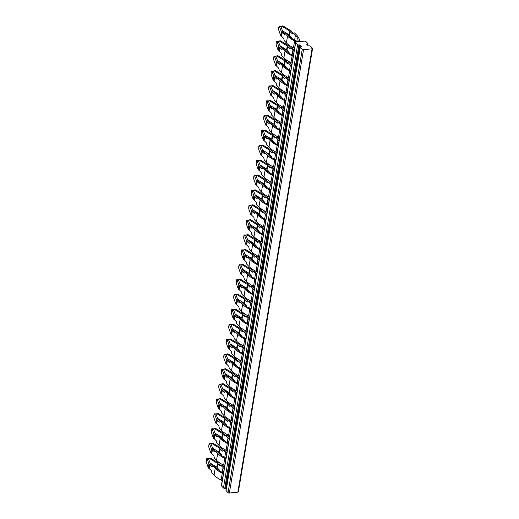 <?xml version="1.0" encoding="UTF-8"?>
<svg xmlns="http://www.w3.org/2000/svg" width="519" height="519" viewBox="0 0 519 519"><rect width="100%" height="100%" fill="white"/><g stroke="black" fill="none" stroke-linecap="round" stroke-linejoin="round"><path stroke-width="0.78" d="M295.681 42.571A0.967 0.435 -170.5 0 1 295.577 42.318L221.386 485.68A0.967 0.435 -170.5 0 0 221.49 485.933L295.681 42.571L297.653 44.595A0.967 0.435 -170.5 0 0 298.944 44.958L299.794 44.868L301.545 46.671L300.696 46.762A0.967 0.435 -170.5 0 0 300.183 47.047L225.986 490.41A0.967 0.435 -170.5 0 0 226.089 490.663L228.062 492.687L302.259 49.324L300.287 47.3A0.967 0.435 -170.5 0 1 300.183 47.047M238.273 491.616A0.967 0.435 -170.5 0 1 238.377 491.869A0.967 0.435 -170.5 0 1 237.864 492.155L229.353 493.05L303.544 49.688A0.967 0.435 -170.5 0 1 302.259 49.324M303.544 49.688L312.055 48.792A0.967 0.435 -170.5 0 0 312.574 48.507L238.377 491.869M295.577 42.318A0.967 0.435 -170.5 0 1 296.096 42.033L304.608 41.137A0.967 0.435 -170.5 0 1 305.892 41.501L307.864 43.525A0.967 0.435 -170.5 0 1 307.968 43.771A0.967 0.435 -170.5 0 1 307.456 44.063L306.606 44.154L308.357 45.957L309.207 45.867A0.967 0.435 -170.5 0 1 310.498 46.23L312.47 48.254A0.967 0.435 -170.5 0 1 312.574 48.507M229.353 493.05A0.967 0.435 -170.5 0 1 228.062 492.687M221.49 485.933L223.462 487.957A0.967 0.435 -170.5 0 0 224.753 488.321L225.603 488.23L226.245 488.892M225.603 488.23L299.794 44.868M296.141 42.026L294.617 40.943A25.645 11.567 -170.5 0 1 287.532 36.09L286.397 42.902A25.645 11.567 -170.5 0 0 293.475 47.754L294.617 40.943M294.578 48.293L293.475 47.754M296.193 41.708A4.84 2.18 -170.5 0 1 296.673 41.968M280.669 35.539L281.311 31.704L279.456 26.508A2.18 0.474 93 0 0 279.248 26.248A2.18 0.474 93 0 0 278.768 27.397A2.18 0.474 93 0 0 278.813 30.336L280.669 35.539A1.453 0.655 9.5 0 0 281.402 36.109L283.698 38.387L284.217 40.664L286.397 42.902M299.619 41.663A4.84 2.18 -170.5 0 1 299.554 41.358L299.482 40.43A25.645 11.567 -170.5 0 0 296.68 35.13L294.507 32.892L293.229 33.021L295.408 35.26A24.192 10.912 -170.5 0 1 298.049 40.261L298.12 41.189A6.293 2.835 -170.5 0 0 298.295 41.799M287.532 36.09L285.359 33.852L286.637 33.716L288.811 35.954A24.192 10.912 -170.5 0 0 295.493 40.534L297.069 41.299A6.293 2.835 -170.5 0 1 297.997 41.831L298.12 41.189M279.456 26.508L280.87 26.579L282.894 31.847A1.933 0.876 9.5 0 1 283.517 32.262L285.184 33.969M285.359 33.852L284.341 34.552L282.044 32.275L281.402 36.109M282.342 30.712L289.258 34.948A1.933 0.876 9.5 0 0 289.472 35.402L291.574 37.556L291.762 38.387M293.229 33.021L292.216 33.729L290.115 31.568A1.933 0.876 9.5 0 1 289.9 31.114L282.245 26.437A2.18 1.466 -107.9 0 0 281.253 26.281A2.18 1.466 -107.9 0 0 280.85 26.527M281.253 26.281L282.271 25.95A2.18 1.466 72.1 0 1 283.264 26.106L290.938 30.699A1.453 0.655 -170.5 0 1 291.347 31.263A1.453 0.655 -170.5 0 1 291.341 31.296L293.053 33.145M293.358 55.611L293.001 55.436A24.192 10.912 -170.5 0 1 286.319 50.862L284.14 48.624L282.861 48.754L285.041 50.992A25.645 11.567 -170.5 0 0 292.126 55.844L290.984 62.663A25.645 11.567 -170.5 0 1 283.899 57.81L285.041 50.992M293.229 56.383L292.126 55.844M292.087 63.201L290.984 62.663M278.178 50.447L278.82 46.613L276.964 41.41A2.18 0.474 93 0 0 276.757 41.157A2.18 0.474 93 0 0 276.277 42.299A2.18 0.474 93 0 0 276.322 45.244L278.178 50.447A1.453 0.655 9.5 0 0 278.911 51.011L281.207 53.288L281.726 55.572L283.899 57.81M290.861 70.519L290.504 70.344A24.192 10.912 -170.5 0 1 283.822 65.764L281.648 63.526L280.37 63.662L282.544 65.9A25.645 11.567 -170.5 0 0 289.628 70.753L288.486 77.571A25.645 11.567 -170.5 0 1 281.408 72.712L282.544 65.9M290.731 71.291L289.628 70.753M289.589 78.103L288.486 77.571M275.68 65.355L276.322 61.521L274.467 56.318A2.18 0.474 93 0 0 274.259 56.058A2.18 0.474 93 0 0 273.779 57.207A2.18 0.474 93 0 0 273.824 60.152L275.68 65.355A1.453 0.655 9.5 0 0 276.413 65.919L278.709 68.197L279.228 70.474L281.408 72.712M288.369 85.427L288.013 85.252A24.192 10.912 -170.5 0 1 281.33 80.672L279.151 78.434L277.873 78.57L280.052 80.808A25.645 11.567 -170.5 0 0 287.137 85.661L285.995 92.473A25.645 11.567 -170.5 0 1 278.911 87.62L280.052 80.808M288.24 86.199L287.137 85.661M287.098 93.011L285.995 92.473M273.189 80.257L273.831 76.429L271.975 71.226A2.18 0.474 93 0 0 271.768 70.967A2.18 0.474 93 0 0 271.288 72.115A2.18 0.474 93 0 0 271.333 75.06L273.189 80.257A1.453 0.655 9.5 0 0 273.922 80.828L276.218 83.105L276.737 85.382L278.911 87.62M285.872 100.329L285.515 100.161A24.192 10.912 -170.5 0 1 278.833 95.58L276.659 93.342L275.381 93.478L277.555 95.71L276.419 102.528A25.645 11.567 -170.5 0 0 283.497 107.381L284.639 100.569A25.645 11.567 -170.5 0 1 277.555 95.71M285.742 101.101L284.639 100.569M281.311 31.704A1.453 0.655 9.5 0 0 282.044 32.275M294.273 50.122A25.645 11.567 9.5 0 0 294.189 50.032L292.009 47.793L290.737 47.93L292.911 50.168A24.192 10.912 9.5 0 1 294.046 51.498M291.782 65.031A25.645 11.567 9.5 0 0 291.691 64.94L289.518 62.702L288.24 62.838L290.419 65.076A24.192 10.912 9.5 0 1 291.548 66.4M289.284 79.932A25.645 11.567 9.5 0 0 289.2 79.848L287.02 77.61L285.748 77.74L287.922 79.978A24.192 10.912 9.5 0 1 289.057 81.308M286.793 94.841A25.645 11.567 9.5 0 0 286.702 94.75L284.529 92.518L283.251 92.648L285.431 94.886A24.192 10.912 9.5 0 1 286.559 96.216M284.6 107.92L283.497 107.381M270.691 95.165L268.836 89.962A2.18 0.474 93 0 1 268.79 87.023A2.18 0.474 93 0 1 269.27 85.875A2.18 0.474 93 0 1 269.478 86.128L271.333 91.331L270.691 95.165A1.453 0.655 9.5 0 0 271.424 95.736L273.721 98.013L274.24 100.29L276.419 102.528M275.381 93.478L274.363 94.179L272.066 91.902L271.424 95.736M269.27 85.875L270.684 85.946A2.18 0.474 93 0 1 270.892 86.206L272.916 91.474A1.933 0.876 9.5 0 1 273.539 91.882L275.206 93.595M271.975 71.226L273.39 71.298L275.407 76.572A1.933 0.876 9.5 0 1 276.037 76.981L277.697 78.687M277.873 78.57L276.861 79.271L274.564 76.994L273.922 80.828M274.467 56.318L275.881 56.396L277.905 61.664A1.933 0.876 9.5 0 1 278.528 62.072L280.195 63.785M280.37 63.662L279.352 64.362L277.055 62.085L276.413 65.919M276.964 41.41L278.379 41.488L280.396 46.755A1.933 0.876 9.5 0 1 281.026 47.164L282.686 48.877M282.861 48.754L281.849 49.461L279.553 47.184L278.911 51.011M280.87 26.579A2.18 0.474 -87 0 0 280.662 26.32L279.248 26.248M279.851 45.62L286.767 49.856A1.933 0.876 9.5 0 0 286.981 50.304L289.077 52.464L289.265 53.295M290.737 47.93L289.719 48.63L287.617 46.476A1.933 0.876 9.5 0 1 287.409 46.022L279.747 41.345A2.18 1.466 -107.9 0 0 278.761 41.189A2.18 1.466 -107.9 0 0 278.353 41.436M278.761 41.189L279.78 40.858A2.18 1.466 72.1 0 1 280.773 41.014L288.441 45.601A1.453 0.655 -170.5 0 1 288.856 46.172A1.453 0.655 -170.5 0 1 288.849 46.204L290.562 48.053M277.354 60.522L284.269 64.758A1.933 0.876 9.5 0 0 284.483 65.212L286.585 67.373L286.773 68.203M288.24 62.838L287.228 63.539L285.126 61.378A1.933 0.876 9.5 0 1 284.912 60.924L277.256 56.247A2.18 1.466 -107.9 0 0 276.264 56.091A2.18 1.466 -107.9 0 0 275.861 56.337M276.264 56.091L277.282 55.76A2.18 1.466 72.1 0 1 278.275 55.916L285.95 60.509A1.453 0.655 -170.5 0 1 286.358 61.08A1.453 0.655 -170.5 0 1 286.352 61.112L288.064 62.955M274.862 75.43L281.778 79.666A1.933 0.876 9.5 0 0 281.992 80.121L284.088 82.281L284.276 83.105M285.748 77.74L284.73 78.447L282.628 76.287A1.933 0.876 9.5 0 1 282.42 75.832L274.759 71.155A2.18 1.466 -107.9 0 0 273.773 70.999A2.18 1.466 -107.9 0 0 273.364 71.246M273.773 70.999L274.791 70.668A2.18 1.466 72.1 0 1 275.784 70.824L283.452 75.417A1.453 0.655 -170.5 0 1 283.867 75.988A1.453 0.655 -170.5 0 1 283.861 76.021L285.573 77.863M272.365 90.338L279.28 94.575A1.933 0.876 9.5 0 0 279.494 95.029L281.596 97.183L281.785 98.013M283.251 92.648L282.239 93.349L280.137 91.195A1.933 0.876 9.5 0 1 279.923 90.741L272.267 86.063A2.18 1.466 -107.9 0 0 271.275 85.907A2.18 1.466 -107.9 0 0 270.873 86.154M271.275 85.907L272.293 85.577A2.18 1.466 72.1 0 1 273.286 85.732L280.961 90.325A1.453 0.655 -170.5 0 1 281.369 90.89A1.453 0.655 -170.5 0 1 281.363 90.922L283.076 92.771M271.333 91.331A1.453 0.655 9.5 0 0 272.066 91.902M273.831 76.429A1.453 0.655 9.5 0 0 274.564 76.994M276.322 61.521A1.453 0.655 9.5 0 0 277.055 62.085M278.82 46.613A1.453 0.655 9.5 0 0 279.553 47.184M273.39 71.298A2.18 0.474 -87 0 0 273.182 71.038L271.768 70.967M275.881 56.396A2.18 0.474 -87 0 0 275.673 56.136L274.259 56.058M278.379 41.488A2.18 0.474 -87 0 0 278.171 41.228L276.757 41.157M283.38 115.237L283.024 115.062A24.192 10.912 -170.5 0 1 276.342 110.482L274.162 108.25L272.884 108.38L275.064 110.618L273.922 117.437A25.645 11.567 -170.5 0 0 281.006 122.289L282.148 115.471A25.645 11.567 -170.5 0 1 275.064 110.618M283.251 116.009L282.148 115.471M282.109 122.828L281.006 122.289M268.2 110.073L268.842 106.239L266.987 101.036A2.18 0.474 93 0 0 266.779 100.777A2.18 0.474 93 0 0 266.299 101.925A2.18 0.474 93 0 0 266.344 104.87L268.2 110.073A1.453 0.655 9.5 0 0 268.933 110.638L271.229 112.915L271.748 115.199L273.922 117.437M266.987 101.036L268.401 101.114L270.418 106.382A1.933 0.876 9.5 0 1 271.048 106.791L272.709 108.503M272.884 108.38L271.872 109.087L269.575 106.804L268.933 110.638M280.883 130.146L280.526 129.971A24.192 10.912 -170.5 0 1 273.844 125.39L271.671 123.152L270.393 123.288L272.566 125.527A25.645 11.567 -170.5 0 0 279.65 130.379L278.508 137.191A25.645 11.567 -170.5 0 1 271.431 132.339L272.566 125.527M280.753 130.918L279.65 130.379M279.611 137.73L278.508 137.191M265.702 124.982L266.344 121.148L264.489 115.945A2.18 0.474 93 0 0 264.281 115.685A2.18 0.474 93 0 0 263.801 116.833A2.18 0.474 93 0 0 263.847 119.779L265.702 124.982A1.453 0.655 9.5 0 0 266.435 125.546L268.732 127.823L269.251 130.1L271.431 132.339M278.385 145.054L278.035 144.879A24.192 10.912 -170.5 0 1 271.353 140.299L269.173 138.06L267.895 138.197L270.075 140.435A25.645 11.567 -170.5 0 0 277.159 145.288L276.017 152.099A25.645 11.567 -170.5 0 1 268.933 147.247L270.075 140.435M278.262 145.826L277.159 145.288M277.12 152.638L276.017 152.099M263.211 139.883L263.847 136.049L261.998 130.853A2.18 0.474 93 0 0 261.79 130.593A2.18 0.474 93 0 0 261.31 131.742A2.18 0.474 93 0 0 261.355 134.68L263.211 139.883A1.453 0.655 9.5 0 0 263.944 140.454L266.241 142.731L266.76 145.009L268.933 147.247M275.894 159.956L275.537 159.781A24.192 10.912 -170.5 0 1 268.855 155.207L266.682 152.969L265.404 153.099L267.577 155.337A25.645 11.567 -170.5 0 0 274.661 160.189L273.519 167.008A25.645 11.567 -170.5 0 1 266.442 162.155L267.577 155.337M275.764 160.728L274.661 160.189M274.622 167.546L273.519 167.008M260.713 154.792L261.355 150.958L259.5 145.755A2.18 0.474 93 0 0 259.292 145.502A2.18 0.474 93 0 0 258.812 146.643A2.18 0.474 93 0 0 258.858 149.589L260.713 154.792A1.453 0.655 9.5 0 0 261.446 155.356L263.743 157.64L264.262 159.917L266.442 162.155M273.396 174.864L273.046 174.689A24.192 10.912 -170.5 0 1 266.364 170.109L264.184 167.877L262.906 168.007L265.086 170.245L263.944 177.057A25.645 11.567 -170.5 0 0 271.028 181.916L272.17 175.098A25.645 11.567 -170.5 0 1 265.086 170.245M273.273 175.636L272.17 175.098M272.131 182.448L271.028 181.916M258.222 169.7L256.367 164.497A2.18 0.474 93 0 1 256.321 161.552A2.18 0.474 93 0 1 256.801 160.403A2.18 0.474 93 0 1 257.009 160.663L258.858 165.866L258.222 169.7A1.453 0.655 9.5 0 0 258.955 170.264L261.252 172.542L261.771 174.825L263.944 177.057M268.842 106.239A1.453 0.655 9.5 0 0 269.575 106.804M262.906 168.007L261.894 168.707L259.597 166.43L258.955 170.264M256.801 160.403L258.215 160.481A2.18 0.474 93 0 1 258.423 160.741L260.441 166.009A1.933 0.876 9.5 0 1 261.07 166.417L262.731 168.13M274.09 170.745A24.192 10.912 9.5 0 0 272.955 169.421L270.782 167.183L269.763 167.884L267.661 165.723A1.933 0.876 9.5 0 1 267.454 165.276L259.792 160.592A2.18 1.466 -107.9 0 0 258.806 160.436A2.18 1.466 -107.9 0 0 258.397 160.682M259.896 164.873L266.811 169.103A1.933 0.876 9.5 0 0 267.026 169.557L269.121 171.718L269.309 172.548M258.806 160.436L259.824 160.112A2.18 1.466 72.1 0 1 260.817 160.261L268.485 164.854A1.453 0.655 -170.5 0 1 268.9 165.425A1.453 0.655 -170.5 0 1 268.894 165.457L270.607 167.3M270.782 167.183L272.053 167.047L274.233 169.285A25.645 11.567 9.5 0 1 274.317 169.376M259.5 145.755L260.914 145.833L262.938 151.1A1.933 0.876 9.5 0 1 263.561 151.509L265.228 153.222M265.404 153.099L264.385 153.806L262.089 151.529L261.446 155.356M261.998 130.853L263.412 130.924L265.43 136.199A1.933 0.876 9.5 0 1 266.059 136.607L267.72 138.314M267.895 138.197L266.883 138.897L264.586 136.62L263.944 140.454M264.489 115.945L265.903 116.016L267.927 121.29A1.933 0.876 9.5 0 1 268.55 121.699L270.217 123.412M270.393 123.288L269.374 123.989L267.077 121.712L266.435 125.546M282.128 114.615L282.933 109.794L280.76 107.556L282.031 107.42L284.211 109.658A25.645 11.567 -170.5 0 1 284.295 109.749M282.933 109.794A24.192 10.912 -170.5 0 1 284.068 111.124M268.401 101.114A2.18 0.474 -87 0 0 268.193 100.855L266.779 100.777M281.804 124.657A25.645 11.567 9.5 0 0 281.713 124.566L279.54 122.328L278.262 122.465L280.442 124.703A24.192 10.912 9.5 0 1 281.57 126.026M279.306 139.559A25.645 11.567 9.5 0 0 279.222 139.475L277.042 137.237L275.771 137.366L277.944 139.605A24.192 10.912 9.5 0 1 279.079 140.934M276.815 154.467A25.645 11.567 9.5 0 0 276.724 154.377L274.551 152.138L273.273 152.275L275.453 154.513A24.192 10.912 9.5 0 1 276.582 155.843M258.858 165.866A1.453 0.655 9.5 0 0 259.597 166.43M261.355 150.958A1.453 0.655 9.5 0 0 262.089 151.529M263.847 136.049A1.453 0.655 9.5 0 0 264.586 136.62M266.344 121.148A1.453 0.655 9.5 0 0 267.077 121.712M270.795 100.641L269.77 100.965A2.18 1.466 -107.9 0 0 268.784 100.816L269.802 100.485A2.18 1.466 72.1 0 1 270.795 100.641L278.463 105.227A1.453 0.655 -170.5 0 1 278.878 105.798A1.453 0.655 -170.5 0 1 278.872 105.831L280.584 107.68M279.287 112.921L279.099 112.091L277.003 109.931A1.933 0.876 -170.5 0 1 276.789 109.483L277.289 105.467L269.77 100.965M280.76 107.556L279.741 108.257L277.639 106.103A1.933 0.876 -170.5 0 1 277.431 105.649M267.376 120.148L274.292 124.385A1.933 0.876 9.5 0 0 274.506 124.839L276.608 126.999L276.796 127.83M278.262 122.465L277.25 123.165L275.148 121.005A1.933 0.876 9.5 0 1 274.934 120.551L267.279 115.873A2.18 1.466 -107.9 0 0 266.286 115.718A2.18 1.466 -107.9 0 0 265.884 115.964M266.286 115.718L267.304 115.387A2.18 1.466 72.1 0 1 268.297 115.542L275.972 120.136A1.453 0.655 -170.5 0 1 276.38 120.706A1.453 0.655 -170.5 0 1 276.374 120.739L278.087 122.581M264.885 135.057L271.8 139.293A1.933 0.876 9.5 0 0 272.014 139.747L274.11 141.901L274.298 142.731M275.771 137.366L274.752 138.073L272.65 135.913A1.933 0.876 9.5 0 1 272.443 135.459L264.781 130.782A2.18 1.466 -107.9 0 0 263.795 130.626A2.18 1.466 -107.9 0 0 263.386 130.872M263.795 130.626L264.813 130.295A2.18 1.466 72.1 0 1 265.806 130.451L273.474 135.044A1.453 0.655 -170.5 0 1 273.889 135.615A1.453 0.655 -170.5 0 1 273.883 135.641L275.595 137.49M262.387 149.965L269.303 154.201A1.933 0.876 9.5 0 0 269.517 154.656L271.619 156.809L271.807 157.64M273.273 152.275L272.254 152.975L270.159 150.821A1.933 0.876 9.5 0 1 269.945 150.367L262.29 145.69A2.18 1.466 -107.9 0 0 261.297 145.534A2.18 1.466 -107.9 0 0 260.895 145.781M261.297 145.534L262.316 145.203A2.18 1.466 72.1 0 1 263.308 145.359L270.983 149.946A1.453 0.655 -170.5 0 1 271.392 150.516A1.453 0.655 -170.5 0 1 271.385 150.549L273.098 152.398M260.914 145.833A2.18 0.474 -87 0 0 260.707 145.573L259.292 145.502M263.412 130.924A2.18 0.474 -87 0 0 263.204 130.665L261.79 130.593M265.903 116.016A2.18 0.474 -87 0 0 265.696 115.763L264.281 115.685M269.874 105.247L276.789 109.483M268.784 100.816A2.18 1.466 -107.9 0 0 268.375 101.056M270.775 190.544L269.672 190.006A25.645 11.567 -170.5 0 1 262.588 185.153L261.453 191.965A25.645 11.567 -170.5 0 0 268.531 196.818L269.672 190.006M269.633 197.356L268.531 196.818M255.724 184.602L256.367 180.774L254.511 175.571A2.18 0.474 93 0 0 254.304 175.312A2.18 0.474 93 0 0 253.823 176.46A2.18 0.474 93 0 0 253.869 179.405L255.724 184.602A1.453 0.655 9.5 0 0 256.457 185.173L258.754 187.45L259.273 189.727L261.453 191.965M269.653 189.143L270.464 184.323L268.284 182.091L269.562 181.955L271.735 184.193A25.645 11.567 -170.5 0 1 271.826 184.277M270.464 184.323A24.192 10.912 -170.5 0 1 271.593 185.653M270.905 189.772L270.548 189.597A24.192 10.912 -170.5 0 1 263.866 185.017L261.693 182.779L260.415 182.915L262.588 185.153M254.511 175.571L255.925 175.643L257.949 180.917A1.933 0.876 9.5 0 1 258.572 181.326L260.24 183.038M260.415 182.915L259.396 183.616L257.1 181.339L256.457 185.173M257.398 179.775L264.314 184.011A1.933 0.876 9.5 0 0 264.528 184.466L266.63 186.626L266.818 187.45M268.284 182.091L267.266 182.792L265.17 180.631A1.933 0.876 9.5 0 1 264.956 180.177L257.301 175.5A2.18 1.466 -107.9 0 0 256.308 175.344A2.18 1.466 -107.9 0 0 255.906 175.591M256.308 175.344L257.327 175.013A2.18 1.466 72.1 0 1 258.319 175.169L265.994 179.762A1.453 0.655 -170.5 0 1 266.403 180.333A1.453 0.655 -170.5 0 1 266.396 180.365L268.109 182.208M268.407 204.674L268.057 204.505A24.192 10.912 -170.5 0 1 261.375 199.925L259.195 197.687L257.917 197.823L260.097 200.062A25.645 11.567 -170.5 0 0 267.181 204.914L266.039 211.726A25.645 11.567 -170.5 0 1 258.955 206.873L260.097 200.062M268.284 205.453L267.181 204.914M267.142 212.265L266.039 211.726M253.233 199.51L253.869 195.676L252.013 190.479A2.18 0.474 93 0 0 251.812 190.22A2.18 0.474 93 0 0 251.332 191.368A2.18 0.474 93 0 0 251.378 194.307L253.233 199.51A1.453 0.655 9.5 0 0 253.966 200.081L256.263 202.358L256.782 204.635L258.955 206.873M265.916 219.582L265.559 219.407A24.192 10.912 -170.5 0 1 258.877 214.834L256.704 212.595L255.426 212.725L257.599 214.963A25.645 11.567 -170.5 0 0 264.684 219.816L263.542 226.634A25.645 11.567 -170.5 0 1 256.464 221.782L257.599 214.963M265.786 220.354L264.684 219.816M264.645 227.173L263.542 226.634M250.735 214.418L251.378 210.584L249.522 205.381A2.18 0.474 93 0 0 249.315 205.128A2.18 0.474 93 0 0 248.835 206.27A2.18 0.474 93 0 0 248.88 209.215L250.735 214.418A1.453 0.655 9.5 0 0 251.468 214.983L253.765 217.26L254.284 219.543L256.464 221.782M263.418 234.491L263.068 234.316A24.192 10.912 -170.5 0 1 256.386 229.735L254.206 227.497L252.928 227.633L255.108 229.872A25.645 11.567 -170.5 0 0 262.192 234.724L261.051 241.543A25.645 11.567 -170.5 0 1 253.966 236.683L255.108 229.872M263.295 235.263L262.192 234.724M262.153 242.075L261.051 241.543M248.244 229.327L248.88 225.493L247.025 220.29A2.18 0.474 93 0 0 246.823 220.03A2.18 0.474 93 0 0 246.343 221.178A2.18 0.474 93 0 0 246.389 224.124L248.244 229.327A1.453 0.655 9.5 0 0 248.977 229.891L251.274 232.168L251.793 234.445L253.966 236.683M260.927 249.399L260.57 249.224A24.192 10.912 -170.5 0 1 253.888 244.644L251.715 242.405L250.437 242.542L252.61 244.78L251.475 251.592A25.645 11.567 -170.5 0 0 258.553 256.444L259.695 249.633A25.645 11.567 -170.5 0 1 252.61 244.78M260.798 250.171L259.695 249.633M256.367 180.774A1.453 0.655 9.5 0 0 257.1 181.339M269.329 199.186A25.645 11.567 9.5 0 0 269.244 199.101L267.064 196.863L265.793 196.993L267.966 199.231A24.192 10.912 9.5 0 1 269.102 200.561M266.837 214.094A25.645 11.567 9.5 0 0 266.747 214.003L264.573 211.765L263.295 211.901L265.475 214.139A24.192 10.912 9.5 0 1 266.604 215.469M264.34 229.002A25.645 11.567 9.5 0 0 264.255 228.911L262.076 226.673L260.804 226.809L262.977 229.048A24.192 10.912 9.5 0 1 264.113 230.371M261.848 243.904A25.645 11.567 9.5 0 0 261.758 243.82L259.584 241.582L258.306 241.711L260.486 243.949A24.192 10.912 9.5 0 1 261.615 245.279M259.656 256.983L258.553 256.444M245.747 244.228L243.891 239.032A2.18 0.474 93 0 1 243.846 236.087A2.18 0.474 93 0 1 244.326 234.938A2.18 0.474 93 0 1 244.533 235.198L246.389 240.401L245.747 244.228A1.453 0.655 9.5 0 0 246.48 244.799L248.776 247.076L249.295 249.354L251.475 251.592M250.437 242.542L249.418 243.242L247.122 240.965L246.48 244.799M244.326 234.938L245.74 235.016A2.18 0.474 93 0 1 245.948 235.269L247.972 240.544A1.933 0.876 9.5 0 1 248.595 240.952L250.262 242.658M247.025 220.29L248.445 220.367L250.463 225.635A1.933 0.876 9.5 0 1 251.092 226.044L252.753 227.757M252.928 227.633L251.916 228.334L249.613 226.057L248.977 229.891M249.522 205.381L250.937 205.459L252.961 210.727A1.933 0.876 9.5 0 1 253.583 211.136L255.251 212.848M255.426 212.725L254.407 213.432L252.111 211.155L251.468 214.983M252.013 190.479L253.434 190.551L255.452 195.819A1.933 0.876 9.5 0 1 256.081 196.234L257.742 197.94M257.917 197.823L256.905 198.524L254.602 196.247L253.966 200.081M255.925 175.643A2.18 0.474 -87 0 0 255.718 175.39L254.304 175.312M254.907 194.683L261.823 198.92A1.933 0.876 9.5 0 0 262.03 199.374L264.132 201.528L264.32 202.358M265.793 196.993L264.774 197.7L262.672 195.54A1.933 0.876 9.5 0 1 262.465 195.086L254.803 190.408A2.18 1.466 -107.9 0 0 253.817 190.252A2.18 1.466 -107.9 0 0 253.408 190.499M253.817 190.252L254.835 189.922A2.18 1.466 72.1 0 1 255.828 190.077L263.496 194.67A1.453 0.655 -170.5 0 1 263.912 195.235A1.453 0.655 -170.5 0 1 263.905 195.267L265.618 197.116M252.409 209.592L259.325 213.828A1.933 0.876 9.5 0 0 259.539 214.276L261.641 216.436L261.829 217.266M263.295 211.901L262.277 212.602L260.181 210.448A1.933 0.876 9.5 0 1 259.967 209.994L252.312 205.316A2.18 1.466 -107.9 0 0 251.319 205.161A2.18 1.466 -107.9 0 0 250.917 205.407M251.319 205.161L252.338 204.83A2.18 1.466 72.1 0 1 253.33 204.986L261.005 209.572A1.453 0.655 -170.5 0 1 261.414 210.143A1.453 0.655 -170.5 0 1 261.407 210.176L263.12 212.024M249.918 224.493L256.834 228.73A1.933 0.876 9.5 0 0 257.041 229.184L259.143 231.344L259.331 232.175M260.804 226.809L259.785 227.51L257.684 225.35A1.933 0.876 9.5 0 1 257.476 224.896L249.814 220.218A2.18 1.466 -107.9 0 0 248.828 220.062A2.18 1.466 -107.9 0 0 248.419 220.309M248.828 220.062L249.847 219.732A2.18 1.466 72.1 0 1 250.839 219.887L258.507 224.48A1.453 0.655 -170.5 0 1 258.923 225.051A1.453 0.655 -170.5 0 1 258.91 225.084L260.629 226.926M247.42 239.402L254.336 243.638A1.933 0.876 9.5 0 0 254.55 244.092L256.652 246.253L256.84 247.076M258.306 241.711L257.288 242.418L255.192 240.258A1.933 0.876 9.5 0 1 254.978 239.804L247.323 235.126A2.18 1.466 -107.9 0 0 246.33 234.971A2.18 1.466 -107.9 0 0 245.928 235.217M246.33 234.971L247.349 234.64A2.18 1.466 72.1 0 1 248.342 234.796L256.016 239.389A1.453 0.655 -170.5 0 1 256.425 239.96A1.453 0.655 -170.5 0 1 256.418 239.992L258.131 241.835M246.389 240.401A1.453 0.655 9.5 0 0 247.122 240.965M248.88 225.493A1.453 0.655 9.5 0 0 249.613 226.057M251.378 210.584A1.453 0.655 9.5 0 0 252.111 211.155M253.869 195.676A1.453 0.655 9.5 0 0 254.602 196.247M248.445 220.367A2.18 0.474 -87 0 0 248.238 220.108L246.823 220.03M250.937 205.459A2.18 0.474 -87 0 0 250.729 205.2L249.315 205.128M253.434 190.551A2.18 0.474 -87 0 0 253.227 190.291L251.812 190.22M258.43 264.301L258.073 264.132A24.192 10.912 -170.5 0 1 251.397 259.552L249.217 257.314L247.939 257.45L250.119 259.682L248.977 266.5A25.645 11.567 -170.5 0 0 256.062 271.353L257.203 264.541A25.645 11.567 -170.5 0 1 250.119 259.682M258.306 265.073L257.203 264.541M257.165 271.891L256.062 271.353M243.255 259.137L243.891 255.303L242.036 250.1A2.18 0.474 93 0 0 241.835 249.847A2.18 0.474 93 0 0 241.354 250.995A2.18 0.474 93 0 0 241.4 253.934L243.255 259.137A1.453 0.655 9.5 0 0 243.988 259.708L246.285 261.985L246.804 264.262L248.977 266.5M242.036 250.1L243.456 250.177L245.474 255.445A1.933 0.876 9.5 0 1 246.103 255.854L247.764 257.567M247.939 257.45L246.927 258.151L244.624 255.873L243.988 259.708M255.938 279.209L255.582 279.034A24.192 10.912 -170.5 0 1 248.899 274.454L246.726 272.222L245.448 272.352L247.621 274.59A25.645 11.567 -170.5 0 0 254.706 279.443L253.564 286.261A25.645 11.567 -170.5 0 1 246.486 281.408L247.621 274.59M255.809 279.981L254.706 279.443M254.667 286.799L253.564 286.261M240.758 274.045L241.4 270.211L239.544 265.008A2.18 0.474 93 0 0 239.337 264.748A2.18 0.474 93 0 0 238.857 265.897A2.18 0.474 93 0 0 238.902 268.842L240.758 274.045A1.453 0.655 9.5 0 0 241.491 274.609L243.787 276.887L244.306 279.17L246.486 281.408M253.441 294.117L253.084 293.942A24.192 10.912 -170.5 0 1 246.408 289.362L244.228 287.124L242.95 287.26L245.13 289.498A25.645 11.567 -170.5 0 0 252.215 294.351L251.073 301.163A25.645 11.567 -170.5 0 1 243.988 296.31L245.13 289.498M253.311 294.889L252.215 294.351M252.176 301.701L251.073 301.163M238.266 288.953L238.902 285.119L237.047 279.916A2.18 0.474 93 0 0 236.846 279.657A2.18 0.474 93 0 0 236.366 280.805A2.18 0.474 93 0 0 236.411 283.75L238.266 288.953A1.453 0.655 9.5 0 0 239 289.518L241.296 291.795L241.815 294.072L243.988 296.31M250.949 309.026L250.593 308.85A24.192 10.912 -170.5 0 1 243.911 304.27L241.737 302.032L240.459 302.168L242.633 304.406A25.645 11.567 -170.5 0 0 249.717 309.259L248.575 316.071A25.645 11.567 -170.5 0 1 241.491 311.218L242.633 304.406M250.82 309.798L249.717 309.259M249.678 316.609L248.575 316.071M235.769 303.855L236.411 300.021L234.556 294.824A2.18 0.474 93 0 0 234.348 294.565A2.18 0.474 93 0 0 233.868 295.713A2.18 0.474 93 0 0 233.913 298.652L235.769 303.855A1.453 0.655 9.5 0 0 236.502 304.426L238.798 306.703L239.317 308.98L241.491 311.218M248.452 323.927L248.095 323.759A24.192 10.912 -170.5 0 1 241.419 319.179L239.24 316.94L237.962 317.07L240.141 319.308L239 326.127A25.645 11.567 -170.5 0 0 246.084 330.979L247.226 324.167A25.645 11.567 -170.5 0 1 240.141 319.308M248.322 324.699L247.226 324.167M247.187 331.518L246.084 330.979M233.278 318.763L231.422 313.56A2.18 0.474 93 0 1 231.377 310.615A2.18 0.474 93 0 1 231.857 309.473A2.18 0.474 93 0 1 232.058 309.726L233.913 314.929L233.278 318.763A1.453 0.655 9.5 0 0 234.011 319.328L236.307 321.611L236.82 323.888L239 326.127M243.891 255.303A1.453 0.655 9.5 0 0 244.624 255.873M237.962 317.07L236.949 317.777L234.646 315.5L234.011 319.328M231.857 309.473L233.271 309.545A2.18 0.474 93 0 1 233.479 309.804L235.496 315.072A1.933 0.876 9.5 0 1 236.126 315.481L237.786 317.193M249.146 319.814A24.192 10.912 9.5 0 0 248.011 318.484L245.837 316.246L244.819 316.947L242.717 314.793A1.933 0.876 9.5 0 1 242.509 314.339L234.848 309.661A2.18 1.466 -107.9 0 0 233.855 309.506A2.18 1.466 -107.9 0 0 233.453 309.752M234.951 313.937L241.867 318.173A1.933 0.876 9.5 0 0 242.075 318.627L244.177 320.781L244.365 321.611M233.855 309.506L234.88 309.175A2.18 1.466 72.1 0 1 235.873 309.33L243.541 313.917A1.453 0.655 -170.5 0 1 243.956 314.488A1.453 0.655 -170.5 0 1 243.943 314.52L245.662 316.369M245.837 316.246L247.109 316.11L249.289 318.348A25.645 11.567 9.5 0 1 249.373 318.439M234.556 294.824L235.97 294.896L237.994 300.17A1.933 0.876 9.5 0 1 238.617 300.579L240.284 302.285M240.459 302.168L239.441 302.869L237.144 300.592L236.502 304.426M237.047 279.916L238.468 279.988L240.485 285.262A1.933 0.876 9.5 0 1 241.114 285.671L242.775 287.383M242.95 287.26L241.938 287.961L239.635 285.684L239 289.518M239.544 265.008L240.959 265.086L242.983 270.354A1.933 0.876 9.5 0 1 243.606 270.762L245.273 272.475M245.448 272.352L244.43 273.059L242.133 270.775L241.491 274.609M257.184 263.678L257.988 258.858L255.815 256.62L257.087 256.49L259.266 258.722A25.645 11.567 -170.5 0 1 259.351 258.812M257.988 258.858A24.192 10.912 -170.5 0 1 259.124 260.188M243.456 250.177A2.18 0.474 -87 0 0 243.249 249.918L241.835 249.847M256.86 273.721A25.645 11.567 9.5 0 0 256.769 273.63L254.595 271.392L253.317 271.528L255.497 273.766A24.192 10.912 9.5 0 1 256.626 275.096M254.362 288.629A25.645 11.567 9.5 0 0 254.278 288.538L252.098 286.3L250.826 286.436L253 288.674A24.192 10.912 9.5 0 1 254.135 289.998M251.871 303.531A25.645 11.567 9.5 0 0 251.78 303.446L249.607 301.208L248.329 301.338L250.508 303.576A24.192 10.912 9.5 0 1 251.637 304.906M233.913 314.929A1.453 0.655 9.5 0 0 234.646 315.5M236.411 300.021A1.453 0.655 9.5 0 0 237.144 300.592M238.902 285.119A1.453 0.655 9.5 0 0 239.635 285.684M241.4 270.211A1.453 0.655 9.5 0 0 242.133 270.775M245.85 249.704L244.825 250.035A2.18 1.466 -107.9 0 0 243.839 249.879L244.858 249.548A2.18 1.466 72.1 0 1 245.85 249.704L253.519 254.297A1.453 0.655 -170.5 0 1 253.934 254.861A1.453 0.655 -170.5 0 1 253.921 254.894L255.64 256.743M254.342 261.985L254.154 261.154L252.052 259A1.933 0.876 -170.5 0 1 251.845 258.546L252.344 254.531L244.825 250.035M255.815 256.62L254.797 257.32L252.695 255.166A1.933 0.876 -170.5 0 1 252.487 254.712M242.431 269.218L249.347 273.455A1.933 0.876 9.5 0 0 249.561 273.902L251.663 276.063L251.851 276.893M253.317 271.528L252.299 272.228L250.203 270.075A1.933 0.876 9.5 0 1 249.989 269.621L242.334 264.937A2.18 1.466 -107.9 0 0 241.341 264.787A2.18 1.466 -107.9 0 0 240.939 265.027M241.341 264.787L242.36 264.456A2.18 1.466 72.1 0 1 243.353 264.612L251.027 269.199A1.453 0.655 -170.5 0 1 251.436 269.77A1.453 0.655 -170.5 0 1 251.43 269.802L253.142 271.651M239.94 284.12L246.856 288.356A1.933 0.876 9.5 0 0 247.063 288.811L249.165 290.971L249.354 291.801M250.826 286.436L249.808 287.137L247.706 284.976A1.933 0.876 9.5 0 1 247.498 284.522L239.836 279.845A2.18 1.466 -107.9 0 0 238.85 279.689A2.18 1.466 -107.9 0 0 238.442 279.936M238.85 279.689L239.869 279.358A2.18 1.466 72.1 0 1 240.861 279.514L248.53 284.107A1.453 0.655 -170.5 0 1 248.945 284.678A1.453 0.655 -170.5 0 1 248.932 284.71L250.651 286.553M237.443 299.028L244.358 303.265A1.933 0.876 9.5 0 0 244.572 303.719L246.674 305.873L246.862 306.703M248.329 301.338L247.31 302.045L245.215 299.885A1.933 0.876 9.5 0 1 245 299.431L237.345 294.753A2.18 1.466 -107.9 0 0 236.353 294.597A2.18 1.466 -107.9 0 0 235.95 294.844M236.353 294.597L237.371 294.267A2.18 1.466 72.1 0 1 238.364 294.422L246.038 299.015A1.453 0.655 -170.5 0 1 246.447 299.586A1.453 0.655 -170.5 0 1 246.441 299.612L248.153 301.461M235.97 294.896A2.18 0.474 -87 0 0 235.762 294.636L234.348 294.565M238.468 279.988A2.18 0.474 -87 0 0 238.26 279.735L236.846 279.657M240.959 265.086A2.18 0.474 -87 0 0 240.751 264.826L239.337 264.748M244.929 254.31L251.845 258.546M243.839 249.879A2.18 1.466 -107.9 0 0 243.43 250.126M245.831 339.608L244.728 339.069A25.645 11.567 -170.5 0 1 237.644 334.217L236.502 341.028A25.645 11.567 -170.5 0 0 243.586 345.888L244.728 339.069M244.689 346.42L243.586 345.888M230.78 333.672L231.422 329.837L229.567 324.635A2.18 0.474 93 0 0 229.359 324.375A2.18 0.474 93 0 0 228.879 325.523A2.18 0.474 93 0 0 228.924 328.469L230.78 333.672A1.453 0.655 9.5 0 0 231.513 334.236L233.81 336.513L234.329 338.797L236.502 341.028M244.709 338.213L245.519 333.393L243.34 331.154L244.618 331.018L246.791 333.256A25.645 11.567 -170.5 0 1 246.882 333.347M245.519 333.393A24.192 10.912 -170.5 0 1 246.648 334.716M245.961 338.836L245.604 338.66A24.192 10.912 -170.5 0 1 238.922 334.08L236.748 331.849L235.47 331.978L237.644 334.217M229.567 324.635L230.981 324.712L233.005 329.98A1.933 0.876 9.5 0 1 233.628 330.389L235.295 332.102M235.47 331.978L234.452 332.679L232.155 330.402L231.513 334.236M232.454 328.845L239.369 333.075A1.933 0.876 9.5 0 0 239.583 333.529L241.685 335.689L241.873 336.52M243.34 331.154L242.321 331.855L240.226 329.695A1.933 0.876 9.5 0 1 240.012 329.247L232.356 324.563A2.18 1.466 -107.9 0 0 231.364 324.407A2.18 1.466 -107.9 0 0 230.961 324.654M231.364 324.407L232.382 324.083A2.18 1.466 72.1 0 1 233.375 324.232L241.05 328.825A1.453 0.655 -170.5 0 1 241.458 329.396A1.453 0.655 -170.5 0 1 241.452 329.429L243.164 331.271M243.463 353.744L243.106 353.569A24.192 10.912 -170.5 0 1 236.424 348.989L234.251 346.75L232.973 346.887L235.152 349.125A25.645 11.567 -170.5 0 0 242.23 353.977L241.095 360.789A25.645 11.567 -170.5 0 1 234.011 355.937L235.152 349.125M243.333 354.516L242.23 353.977M242.198 361.328L241.095 360.789M228.289 348.573L228.924 344.746L227.069 339.543A2.18 0.474 93 0 0 226.868 339.283A2.18 0.474 93 0 0 226.388 340.432A2.18 0.474 93 0 0 226.433 343.377L228.289 348.573A1.453 0.655 9.5 0 0 229.022 349.144L231.318 351.421L231.831 353.699L234.011 355.937M240.972 368.646L240.615 368.477A24.192 10.912 -170.5 0 1 233.933 363.897L231.753 361.659L230.481 361.795L232.655 364.033A25.645 11.567 -170.5 0 0 239.739 368.886L238.597 375.698A25.645 11.567 -170.5 0 1 231.513 370.845L232.655 364.033M240.842 369.424L239.739 368.886M239.7 376.236L238.597 375.698M225.791 363.482L226.433 359.648L224.578 354.451A2.18 0.474 93 0 0 224.37 354.192A2.18 0.474 93 0 0 223.89 355.34A2.18 0.474 93 0 0 223.936 358.279L225.791 363.482A1.453 0.655 9.5 0 0 226.524 364.053L228.821 366.33L229.34 368.607L231.513 370.845M238.474 383.554L238.117 383.379A24.192 10.912 -170.5 0 1 231.435 378.805L229.262 376.567L227.984 376.697L230.164 378.935A25.645 11.567 -170.5 0 0 237.241 383.788L236.106 390.606A25.645 11.567 -170.5 0 1 229.022 385.753L230.164 378.935M238.344 384.326L237.241 383.788M237.209 391.144L236.106 390.606M223.3 378.39L223.936 374.556L222.08 369.353A2.18 0.474 93 0 0 221.879 369.1A2.18 0.474 93 0 0 221.392 370.242A2.18 0.474 93 0 0 221.444 373.187L223.3 378.39A1.453 0.655 9.5 0 0 224.033 378.954L226.329 381.231L226.842 383.515L229.022 385.753M235.983 398.462L235.626 398.287A24.192 10.912 -170.5 0 1 228.944 393.707L226.764 391.469L225.493 391.605L227.666 393.843L226.524 400.655A25.645 11.567 -170.5 0 0 233.608 405.514L234.75 398.696A25.645 11.567 -170.5 0 1 227.666 393.843M235.853 399.234L234.75 398.696M231.422 329.837A1.453 0.655 9.5 0 0 232.155 330.402M244.384 348.249A25.645 11.567 9.5 0 0 244.3 348.165L242.12 345.926L240.848 346.063L243.022 348.294A24.192 10.912 9.5 0 1 244.157 349.624M241.886 363.157A25.645 11.567 9.5 0 0 241.802 363.073L239.629 360.835L238.351 360.964L240.531 363.203A24.192 10.912 9.5 0 1 241.659 364.533M239.395 378.066A25.645 11.567 9.5 0 0 239.311 377.975L237.131 375.737L235.86 375.873L238.033 378.111A24.192 10.912 9.5 0 1 239.168 379.441M236.898 392.974A25.645 11.567 9.5 0 0 236.813 392.883L234.64 390.645L233.362 390.781L235.542 393.019A24.192 10.912 9.5 0 1 236.67 394.343M234.711 406.046L233.608 405.514M220.802 393.298L218.947 388.095A2.18 0.474 93 0 1 218.901 385.15A2.18 0.474 93 0 1 219.381 384.002A2.18 0.474 93 0 1 219.589 384.261L221.444 389.464L220.802 393.298A1.453 0.655 9.5 0 0 221.535 393.863L223.832 396.14L224.351 398.417L226.524 400.655M225.493 391.605L224.474 392.306L222.177 390.029L221.535 393.863M219.381 384.002L220.796 384.079A2.18 0.474 93 0 1 221.003 384.339L223.027 389.607A1.933 0.876 9.5 0 1 223.65 390.016L225.317 391.728M222.08 369.353L223.494 369.431L225.518 374.699A1.933 0.876 9.5 0 1 226.148 375.107L227.809 376.82M227.984 376.697L226.972 377.404L224.669 375.127L224.033 378.954M224.578 354.451L225.992 354.522L228.016 359.79A1.933 0.876 9.5 0 1 228.639 360.205L230.306 361.912M230.481 361.795L229.463 362.496L227.166 360.218L226.524 364.053M227.069 339.543L228.483 339.614L230.507 344.888A1.933 0.876 9.5 0 1 231.137 345.297L232.797 347.01M232.973 346.887L231.961 347.587L229.658 345.31L229.022 349.144M230.981 324.712A2.18 0.474 -87 0 0 230.773 324.453L229.359 324.375M229.962 343.747L236.878 347.983A1.933 0.876 9.5 0 0 237.086 348.437L239.188 350.597L239.376 351.421M240.848 346.063L239.83 346.763L237.728 344.603A1.933 0.876 9.5 0 1 237.52 344.149L229.859 339.471A2.18 1.466 -107.9 0 0 228.866 339.316A2.18 1.466 -107.9 0 0 228.464 339.562M228.866 339.316L229.891 338.985A2.18 1.466 72.1 0 1 230.884 339.141L238.552 343.734A1.453 0.655 -170.5 0 1 238.967 344.305A1.453 0.655 -170.5 0 1 238.954 344.337L240.673 346.179M227.465 358.655L234.38 362.891A1.933 0.876 9.5 0 0 234.594 363.345L236.696 365.499L236.885 366.33M238.351 360.964L237.332 361.672L235.237 359.511A1.933 0.876 9.5 0 1 235.023 359.057L227.367 354.38A2.18 1.466 -107.9 0 0 226.375 354.224A2.18 1.466 -107.9 0 0 225.973 354.471M226.375 354.224L227.393 353.893A2.18 1.466 72.1 0 1 228.386 354.049L236.061 358.642A1.453 0.655 -170.5 0 1 236.469 359.213A1.453 0.655 -170.5 0 1 236.463 359.239L238.176 361.088M224.974 373.563L231.889 377.8A1.933 0.876 9.5 0 0 232.097 378.247L234.199 380.408L234.387 381.238M235.86 375.873L234.841 376.573L232.739 374.42A1.933 0.876 9.5 0 1 232.531 373.965L224.87 369.288A2.18 1.466 -107.9 0 0 223.877 369.132A2.18 1.466 -107.9 0 0 223.475 369.379M223.877 369.132L224.902 368.801A2.18 1.466 72.1 0 1 225.895 368.957L233.563 373.544A1.453 0.655 -170.5 0 1 233.978 374.115A1.453 0.655 -170.5 0 1 233.965 374.147L235.684 375.996M222.476 388.465L229.392 392.701A1.933 0.876 9.5 0 0 229.606 393.155L231.701 395.316L231.896 396.146M233.362 390.781L232.343 391.482L230.248 389.321A1.933 0.876 9.5 0 1 230.034 388.867L222.379 384.19A2.18 1.466 -107.9 0 0 221.386 384.034A2.18 1.466 -107.9 0 0 220.984 384.281M221.386 384.034L222.404 383.703A2.18 1.466 72.1 0 1 223.397 383.859L231.072 388.452A1.453 0.655 -170.5 0 1 231.48 389.023A1.453 0.655 -170.5 0 1 231.474 389.055L233.187 390.898M221.444 389.464A1.453 0.655 9.5 0 0 222.177 390.029M223.936 374.556A1.453 0.655 9.5 0 0 224.669 375.127M226.433 359.648A1.453 0.655 9.5 0 0 227.166 360.218M228.924 344.746A1.453 0.655 9.5 0 0 229.658 345.31M223.494 369.431A2.18 0.474 -87 0 0 223.293 369.171L221.879 369.1M225.992 354.522A2.18 0.474 -87 0 0 225.784 354.263L224.37 354.192M228.483 339.614A2.18 0.474 -87 0 0 228.282 339.361L226.868 339.283M233.485 413.371L233.128 413.195A24.192 10.912 -170.5 0 1 226.446 408.615L224.273 406.377L222.995 406.513L225.175 408.751L224.033 415.563A25.645 11.567 -170.5 0 0 231.117 420.416L232.253 413.604A25.645 11.567 -170.5 0 1 225.175 408.751M233.355 414.143L232.253 413.604M232.22 420.954L231.117 420.416M218.304 408.2L218.947 404.372L217.091 399.169A2.18 0.474 93 0 0 216.89 398.91A2.18 0.474 93 0 0 216.404 400.058A2.18 0.474 93 0 0 216.455 403.004L218.304 408.2A1.453 0.655 9.5 0 0 219.044 408.771L221.341 411.048L221.853 413.325L224.033 415.563M217.091 399.169L218.505 399.241L220.53 404.515A1.933 0.876 9.5 0 1 221.159 404.924L222.82 406.63M222.995 406.513L221.983 407.214L219.68 404.937L219.044 408.771M230.994 428.272L230.637 428.104A24.192 10.912 -170.5 0 1 223.955 423.523L221.775 421.285L220.504 421.422L222.677 423.653A25.645 11.567 -170.5 0 0 229.761 428.512L228.62 435.324A25.645 11.567 -170.5 0 1 221.535 430.472L222.677 423.653M230.864 429.044L229.761 428.512M229.722 435.863L228.62 435.324M215.813 423.108L216.455 419.274L214.6 414.071A2.18 0.474 93 0 0 214.392 413.818A2.18 0.474 93 0 0 213.912 414.966A2.18 0.474 93 0 0 213.958 417.905L215.813 423.108A1.453 0.655 9.5 0 0 216.546 423.679L218.843 425.956L219.362 428.233L221.535 430.472M228.496 443.181L228.139 443.005A24.192 10.912 -170.5 0 1 221.457 438.432L219.284 436.194L218.006 436.323L220.186 438.561A25.645 11.567 -170.5 0 0 227.264 443.414L226.128 450.233A25.645 11.567 -170.5 0 1 219.044 445.38L220.186 438.561M228.366 443.953L227.264 443.414M227.231 450.771L226.128 450.233M213.315 438.017L213.958 434.182L212.102 428.979A2.18 0.474 93 0 0 211.901 428.72A2.18 0.474 93 0 0 211.415 429.868A2.18 0.474 93 0 0 211.46 432.814L213.315 438.017A1.453 0.655 9.5 0 0 214.049 438.581L216.352 440.858L216.864 443.142L219.044 445.38M226.005 458.089L225.648 457.914A24.192 10.912 -170.5 0 1 218.966 453.334L216.786 451.095L215.515 451.232L217.688 453.47A25.645 11.567 -170.5 0 0 224.772 458.322L223.631 465.134A25.645 11.567 -170.5 0 1 216.546 460.282L217.688 453.47M225.875 458.861L224.772 458.322M224.733 465.673L223.631 465.134M210.824 452.925L211.467 449.091L209.611 443.888A2.18 0.474 93 0 0 209.404 443.628A2.18 0.474 93 0 0 208.923 444.777A2.18 0.474 93 0 0 208.969 447.722L210.824 452.925A1.453 0.655 9.5 0 0 211.557 453.489L213.854 455.766L214.373 458.043L216.546 460.282M223.507 472.997L223.151 472.822A24.192 10.912 -170.5 0 1 216.468 468.242L214.295 466.004L213.017 466.14L215.197 468.378L214.055 475.19A25.645 11.567 -170.5 0 0 221.139 480.043L222.275 473.231A25.645 11.567 -170.5 0 1 215.197 468.378M223.378 473.769L222.275 473.231M222.242 480.581L221.139 480.043M208.327 467.827L206.471 462.624A2.18 0.474 93 0 1 206.426 459.685A2.18 0.474 93 0 1 206.912 458.536A2.18 0.474 93 0 1 207.113 458.796L208.969 463.992L208.327 467.827A1.453 0.655 9.5 0 0 209.06 468.398L211.363 470.675L211.875 472.952L214.055 475.19M218.947 404.372A1.453 0.655 9.5 0 0 219.68 404.937M213.017 466.14L212.005 466.841L209.702 464.563L209.06 468.398M206.912 458.536L208.327 458.608A2.18 0.474 93 0 1 208.528 458.867L210.552 464.142A1.933 0.876 9.5 0 1 211.181 464.55L212.842 466.257M224.202 468.878A24.192 10.912 9.5 0 0 223.066 467.548L220.886 465.309L219.874 466.017L217.772 463.856A1.933 0.876 9.5 0 1 217.565 463.402L209.903 458.725A2.18 1.466 -107.9 0 0 208.91 458.569A2.18 1.466 -107.9 0 0 208.508 458.815M210.007 463L216.923 467.236A1.933 0.876 9.5 0 0 217.13 467.69L219.232 469.844L219.42 470.675M208.91 458.569L209.936 458.238A2.18 1.466 72.1 0 1 210.928 458.394L218.596 462.987A1.453 0.655 -170.5 0 1 219.005 463.558A1.453 0.655 -170.5 0 1 218.999 463.584L220.718 465.433M220.886 465.309L222.164 465.18L224.344 467.418A25.645 11.567 9.5 0 1 224.429 467.502M209.611 443.888L211.025 443.959L213.049 449.233A1.933 0.876 9.5 0 1 213.672 449.642L215.34 451.355M215.515 451.232L214.496 451.932L212.2 449.655L211.557 453.489M212.102 428.979L213.517 429.057L215.541 434.325A1.933 0.876 9.5 0 1 216.17 434.734L217.831 436.447M218.006 436.323L216.994 437.03L214.691 434.747L214.049 438.581M214.6 414.071L216.014 414.149L218.038 419.417A1.933 0.876 9.5 0 1 218.661 419.826L220.328 421.538M220.504 421.422L219.485 422.122L217.189 419.845L216.546 423.679M232.24 412.741L233.044 407.921L230.871 405.683L232.142 405.553L234.322 407.791A25.645 11.567 -170.5 0 1 234.406 407.876M233.044 407.921A24.192 10.912 -170.5 0 1 234.179 409.251M218.505 399.241A2.18 0.474 -87 0 0 218.304 398.988L216.89 398.91M231.909 422.784A25.645 11.567 9.5 0 0 231.824 422.693L229.651 420.461L228.373 420.591L230.553 422.829A24.192 10.912 9.5 0 1 231.682 424.159M229.417 437.692A25.645 11.567 9.5 0 0 229.333 437.601L227.153 435.363L225.882 435.499L228.055 437.738A24.192 10.912 9.5 0 1 229.19 439.068M226.92 452.6A25.645 11.567 9.5 0 0 226.835 452.51L224.662 450.271L223.384 450.408L225.557 452.646A24.192 10.912 9.5 0 1 226.693 453.969M208.969 463.992A1.453 0.655 9.5 0 0 209.702 464.563M211.467 449.091A1.453 0.655 9.5 0 0 212.2 449.655M213.958 434.182A1.453 0.655 9.5 0 0 214.691 434.747M216.455 419.274A1.453 0.655 9.5 0 0 217.189 419.845M220.906 398.767L219.881 399.098A2.18 1.466 -107.9 0 0 218.888 398.942L219.913 398.611A2.18 1.466 72.1 0 1 220.906 398.767L228.574 403.36A1.453 0.655 -170.5 0 1 228.983 403.931A1.453 0.655 -170.5 0 1 228.976 403.964L230.696 405.806M229.398 411.048L229.21 410.224L227.108 408.064A1.933 0.876 -170.5 0 1 226.9 407.61L227.4 403.6L219.881 399.098M230.871 405.683L229.852 406.39L227.75 404.23A1.933 0.876 -170.5 0 1 227.543 403.776M217.487 418.282L224.403 422.518A1.933 0.876 9.5 0 0 224.617 422.972L226.712 425.126L226.9 425.956M228.373 420.591L227.354 421.292L225.259 419.138A1.933 0.876 9.5 0 1 225.045 418.684L217.39 414.006A2.18 1.466 -107.9 0 0 216.397 413.851A2.18 1.466 -107.9 0 0 215.995 414.097M216.397 413.851L217.416 413.52A2.18 1.466 72.1 0 1 218.408 413.675L226.083 418.269A1.453 0.655 -170.5 0 1 226.492 418.833A1.453 0.655 -170.5 0 1 226.485 418.865L228.198 420.714M214.996 433.19L221.911 437.426A1.933 0.876 9.5 0 0 222.119 437.874L224.221 440.034L224.409 440.865M225.882 435.499L224.863 436.2L222.761 434.046A1.933 0.876 9.5 0 1 222.554 433.592L214.892 428.908A2.18 1.466 -107.9 0 0 213.899 428.759A2.18 1.466 -107.9 0 0 213.497 428.999M213.899 428.759L214.924 428.428A2.18 1.466 72.1 0 1 215.917 428.584L223.585 433.17A1.453 0.655 -170.5 0 1 223.994 433.741A1.453 0.655 -170.5 0 1 223.987 433.774L225.707 435.623M212.498 448.092L219.414 452.328A1.933 0.876 9.5 0 0 219.628 452.782L221.723 454.942L221.911 455.773M223.384 450.408L222.366 451.108L220.27 448.948A1.933 0.876 9.5 0 1 220.056 448.494L212.401 443.816A2.18 1.466 -107.9 0 0 211.408 443.661A2.18 1.466 -107.9 0 0 211.006 443.907M211.408 443.661L212.427 443.33A2.18 1.466 72.1 0 1 213.419 443.486L221.094 448.079A1.453 0.655 -170.5 0 1 221.503 448.65A1.453 0.655 -170.5 0 1 221.496 448.682L223.209 450.524M211.025 443.959A2.18 0.474 -87 0 0 210.818 443.706L209.404 443.628M213.517 429.057A2.18 0.474 -87 0 0 213.315 428.798L211.901 428.72M216.014 414.149A2.18 0.474 -87 0 0 215.807 413.89L214.392 413.818M219.985 403.373L226.9 407.61M218.888 398.942A2.18 1.466 -107.9 0 0 218.486 399.189M237.864 492.155L312.055 48.792M226.089 490.663L300.287 47.3M307.313 44.887L307.456 44.063M224.753 488.321L298.944 44.958M223.462 487.957L297.653 44.595M281.603 36.226L282.245 32.392M297.802 41.702L298.049 40.261M294.597 40.08L295.408 35.26M289.472 35.402L290.115 31.568M289.258 34.948L289.9 31.114M283.264 26.106L282.245 26.437M271.625 95.853L272.267 92.019M274.116 80.945L274.759 77.11M276.614 66.043L277.256 62.209M279.105 51.134L279.747 47.3M289.122 34.767L289.764 30.932M292.106 54.988L292.911 50.168M286.981 50.304L287.617 46.476M289.608 69.896L290.419 65.076M284.483 65.212L285.126 61.378M287.117 84.798L287.922 79.978M281.992 80.121L282.628 76.287M284.62 99.706L285.431 94.886M279.494 95.029L280.137 91.195M269.478 86.128L270.892 86.206M286.767 49.856L287.409 46.022M280.773 41.014L279.747 41.345M284.269 64.758L284.912 60.924M278.275 55.916L277.256 56.247M281.778 79.666L282.42 75.832M275.784 70.824L274.759 71.155M279.28 94.575L279.923 90.741M273.286 85.732L272.267 86.063M286.631 49.675L287.267 45.841M284.133 64.583L284.775 60.749M281.642 79.491L282.278 75.657M279.144 94.393L279.786 90.559M269.127 110.761L269.77 106.927M259.15 170.388L259.792 166.554M272.151 174.241L272.955 169.421M267.026 169.557L267.661 165.723M261.647 155.479L262.29 151.645M264.139 140.571L264.781 136.737M266.636 125.663L267.279 121.835M257.009 160.663L258.423 160.741M266.811 169.103L267.454 165.276M260.817 160.261L259.792 160.592M277.003 109.931L277.639 106.103M279.631 129.516L280.442 124.703M274.506 124.839L275.148 121.005M277.14 144.425L277.944 139.605M272.014 139.747L272.65 135.913M274.642 159.333L275.453 154.513M269.517 154.656L270.159 150.821M266.675 168.928L267.311 165.094M274.292 124.385L274.934 120.551M268.297 115.542L267.279 115.873M271.8 139.293L272.443 135.459M265.806 130.451L264.781 130.782M269.303 154.201L269.945 150.367M263.308 145.359L262.29 145.69M276.653 109.301L277.289 105.467M274.155 124.21L274.798 120.376M271.664 139.111L272.3 135.284M269.166 154.02L269.809 150.186M256.658 185.289L257.301 181.455M264.528 184.466L265.17 180.631M264.314 184.011L264.956 180.177M258.319 175.169L257.301 175.5M246.681 244.916L247.323 241.082M249.172 230.014L249.814 226.18M251.67 215.106L252.312 211.272M254.161 200.198L254.803 196.364M264.177 183.836L264.82 180.002M267.162 204.051L267.966 199.231M262.03 199.374L262.672 195.54M264.664 218.96L265.475 214.139M259.539 214.276L260.181 210.448M262.173 233.868L262.977 229.048M257.041 229.184L257.684 225.35M259.675 248.77L260.486 243.949M254.55 244.092L255.192 240.258M244.533 235.198L245.948 235.269M261.823 198.92L262.465 195.086M255.828 190.077L254.803 190.408M259.325 213.828L259.967 209.994M253.33 204.986L252.312 205.316M256.834 228.73L257.476 224.896M250.839 219.887L249.814 220.218M254.336 243.638L254.978 239.804M248.342 234.796L247.323 235.126M261.686 198.738L262.322 194.904M259.189 213.646L259.831 209.812M256.691 228.555L257.333 224.721M254.2 243.463L254.842 239.629M244.183 259.824L244.825 255.99M234.205 319.451L234.848 315.617M247.206 323.305L248.011 318.484M242.075 318.627L242.717 314.793M236.703 304.543L237.345 300.709M239.194 289.634L239.836 285.807M241.692 274.733L242.334 270.899M232.058 309.726L233.479 309.804M241.867 318.173L242.509 314.339M235.873 309.33L234.848 309.661M252.052 259L252.695 255.166M254.686 278.586L255.497 273.766M249.561 273.902L250.203 270.075M252.195 293.488L253 288.674M247.063 288.811L247.706 284.976M249.697 308.396L250.508 303.576M244.572 303.719L245.215 299.885M241.724 317.991L242.367 314.157M249.347 273.455L249.989 269.621M243.353 264.612L242.334 264.937M246.856 288.356L247.498 284.522M240.861 279.514L239.836 279.845M244.358 303.265L245 299.431M238.364 294.422L237.345 294.753M251.702 258.365L252.344 254.531M249.211 273.273L249.853 269.439M246.713 288.181L247.355 284.347M244.222 303.083L244.864 299.255M231.714 334.359L232.35 330.525M239.583 333.529L240.226 329.695M239.369 333.075L240.012 329.247M233.375 324.232L232.356 324.563M221.736 393.986L222.372 390.152M224.227 379.078L224.87 375.243M226.725 364.169L227.361 360.335M229.216 349.261L229.859 345.427M239.233 332.9L239.875 329.065M242.217 353.115L243.022 348.294M237.086 348.437L237.728 344.603M239.72 368.023L240.531 363.203M234.594 363.345L235.237 359.511M237.228 382.931L238.033 378.111M232.097 378.247L232.739 374.42M234.731 397.839L235.542 393.019M229.606 393.155L230.248 389.321M219.589 384.261L221.003 384.339M236.878 347.983L237.52 344.149M230.884 339.141L229.859 339.471M234.38 362.891L235.023 359.057M228.386 354.049L227.367 354.38M231.889 377.8L232.531 373.965M225.895 368.957L224.87 369.288M229.392 392.701L230.034 388.867M223.397 383.859L222.379 384.19M236.735 347.808L237.378 343.974M234.244 362.71L234.886 358.876M231.746 377.618L232.389 373.784M229.255 392.526L229.898 388.692M219.239 408.888L219.881 405.054M209.261 468.514L209.903 464.68M222.262 472.368L223.066 467.548M217.13 467.69L217.772 463.856M211.758 453.606L212.394 449.778M214.25 438.704L214.892 434.87M216.747 423.796L217.383 419.962M207.113 458.796L208.528 458.867M216.923 467.236L217.565 463.402M210.928 458.394L209.903 458.725M227.108 408.064L227.75 404.23M229.742 427.65L230.553 422.829M224.617 422.972L225.259 419.138M227.251 442.558L228.055 437.738M222.119 437.874L222.761 434.046M224.753 457.46L225.557 452.646M219.628 452.782L220.27 448.948M216.78 467.055L217.422 463.227M224.403 422.518L225.045 418.684M218.408 413.675L217.39 414.006M221.911 437.426L222.554 433.592M215.917 428.584L214.892 428.908M219.414 452.328L220.056 448.494M213.419 443.486L212.401 443.816M226.758 407.434L227.4 403.6M224.266 422.336L224.909 418.502M221.769 437.245L222.411 433.41M219.278 452.153L219.92 448.319M307.968 43.771L307.715 45.296"/></g></svg>

